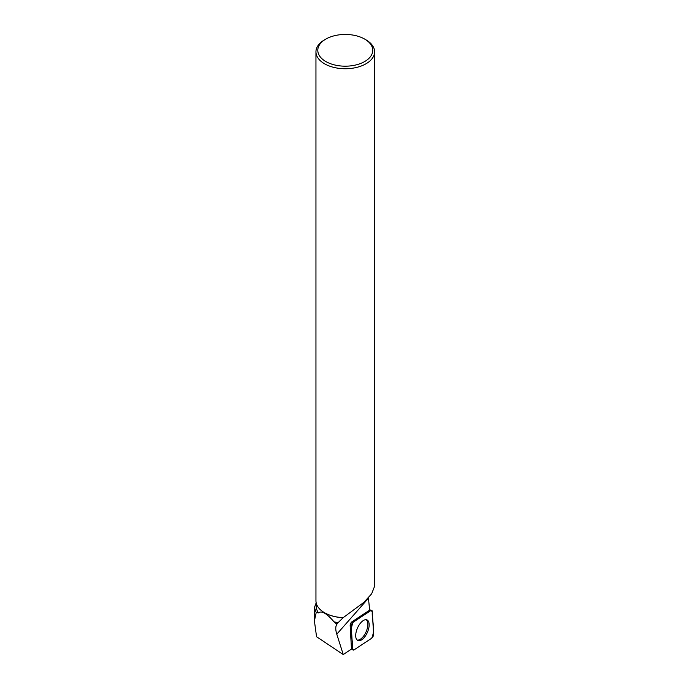 <?xml version="1.0" encoding="UTF-8"?>
<svg xmlns="http://www.w3.org/2000/svg" width="689" height="689" viewBox="0 0 689 689"><rect width="100%" height="100%" fill="white"/><g stroke="black" fill="none" stroke-linecap="round" stroke-linejoin="round"><path stroke-width="1.03" d="M351.295 626.206L352.544 648.917A2.911 1.395 113.9 0 0 353.018 649.985A2.911 1.395 113.9 0 0 354.103 649.839L371.655 638.264A2.911 1.395 113.9 0 0 373.567 634.233L372.31 611.531A2.911 1.395 113.9 0 0 371.664 610.385A2.911 1.395 113.9 0 0 370.76 610.609L353.207 622.184A2.911 1.395 113.9 0 0 351.295 626.206L350.167 625.56L351.424 648.271L352.544 648.917M367.108 632.993A11.265 5.409 113.9 0 0 366.798 619.842A11.265 5.409 113.9 0 0 357.755 627.455A11.265 5.409 113.9 0 0 357.686 640.434A11.265 5.409 113.9 0 0 367.108 632.993M351.424 648.271A2.722 1.309 -66.1 0 0 351.623 649.021L343.243 654.55L316.552 636.722L314.408 620.935L316.199 612.547L318.49 612.857A29.041 16.769 180 0 1 316.225 606.363L316.225 603.073M350.167 625.56A2.722 1.309 -66.1 0 1 351.958 621.797L353.207 622.184M370.76 610.609L369.511 610.221L351.958 621.797M369.511 610.221A2.722 1.309 -66.1 0 1 369.623 610.153L368.477 598.198L336.792 634.181L343.243 654.55M325.828 39.101A27.482 15.873 0 0 0 325.837 61.536A27.482 15.873 0 0 0 364.705 61.536A27.482 15.873 0 0 0 364.705 39.101A27.482 15.873 0 0 0 325.828 39.101L324.536 39.85A29.317 16.932 0 0 0 315.95 51.813A29.317 16.932 0 0 0 324.536 63.784A29.317 16.932 0 0 0 356.489 67.453A29.317 16.932 0 0 0 374.592 51.813L374.592 586.261L371.672 593.797L363.844 602.384L343.122 617.706L338.161 622.623A29.041 16.769 180 0 1 334.01 621.822C326.819 613.417 321.651 610.428 318.49 612.857M343.122 617.706A29.041 16.769 180 0 1 324.726 612.84A29.041 16.769 180 0 1 324.631 612.788M316.173 602.849L314.434 607.5L316.199 612.547M334.01 621.822L335.991 623.545L337.205 623.76L338.161 622.623M337.205 623.76L336.688 624.449C335.44 626.697 335.474 629.935 336.792 634.181M336.688 624.449L335.991 623.545M374.592 51.813A29.317 16.932 0 0 0 365.997 39.85L364.705 39.101M343.268 617.645A29.317 16.932 180 0 1 324.536 612.728L324.536 612.728A29.317 16.932 180 0 1 315.95 600.756L315.95 51.813M357.126 640.029A11.162 5.357 113.9 0 0 366.092 631.839A11.162 5.357 113.9 0 0 366.117 619.704M372.31 611.531L370.751 610.609L353.216 622.176C349.013 631.245 353.268 640.038 352.544 648.909L354.103 649.839L371.647 638.264C375.841 629.195 371.595 620.41 372.31 611.531M369.605 609.799L371.664 610.385M351.545 649.072L353.018 649.985M314.425 619.773L314.425 607.5"/></g></svg>
